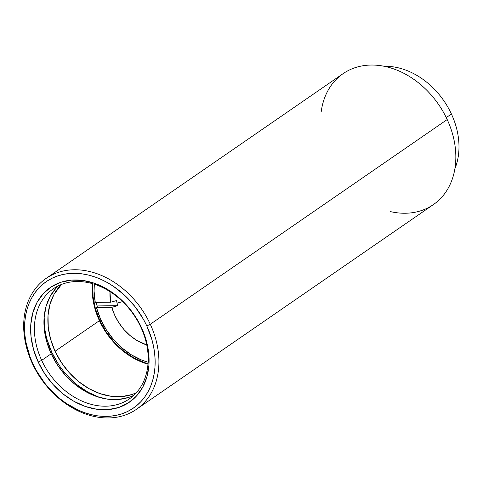 <?xml version="1.0" encoding="UTF-8"?>
<svg xmlns="http://www.w3.org/2000/svg" width="483" height="483" viewBox="0 0 483 483"><rect width="100%" height="100%" fill="white"/><g stroke="black" fill="none" stroke-linecap="round" stroke-linejoin="round"><path stroke-width="0.72" d="M96.25 302.376A64.173 49.344 -124.6 0 0 97.469 307.49A64.173 49.344 55.4 0 1 96.25 302.376M99.812 320.549A65.815 50.612 55.4 0 1 92.929 283.799L93.056 296.683L95.411 308.697L99.812 320.549L106.091 331.779L114.006 341.952L123.25 350.676L133.465 357.625L144.266 362.522L148.009 363.687A65.815 50.612 55.4 0 1 99.812 320.549L100.965 319.994L99.812 320.549M140.927 327.371A66.914 51.452 -124.6 0 0 63.472 283.726A66.914 51.452 -124.6 0 0 41.671 360.348L38.193 362.015A69.655 53.565 55.4 0 1 60.888 282.259A69.655 53.565 55.4 0 1 141.519 327.691L140.927 327.371A66.914 51.452 55.4 0 1 129.281 398.946A66.914 51.452 55.4 0 1 41.671 360.348A66.914 51.452 55.4 0 1 53.317 288.768A66.914 51.452 55.4 0 1 140.927 327.371L141.519 327.691L134.872 315.81L126.498 305.045L116.717 295.807L105.904 288.454L94.469 283.273L82.865 280.454L71.526 280.11L60.888 282.259L51.367 286.805L43.325 293.592L37.07 302.34L32.844 312.724L30.809 324.347L31.045 336.754L33.538 349.475L38.193 362.015L44.841 373.896L53.215 384.667L62.995 393.899L73.808 401.252L85.237 406.438L96.848 409.252L108.186 409.596L118.824 407.453L128.345 402.9L136.387 396.12L142.642 387.366L146.868 376.981L148.903 365.359L148.667 352.952L146.174 340.231L141.519 327.691A69.655 53.565 55.4 0 1 118.824 407.453A69.655 53.565 55.4 0 1 38.193 362.015L41.671 360.348L51.198 353.779L41.671 360.348A66.914 51.452 -124.6 0 0 119.126 403.993A66.914 51.452 -124.6 0 0 140.927 327.371M451.424 114.018A69.655 53.565 55.4 0 1 454.883 168.784A69.655 53.565 -124.6 0 0 451.424 114.018L446.262 117.574L451.424 114.018A69.655 53.565 -124.6 0 0 384.214 66.292A69.655 53.565 55.4 0 1 451.424 114.018M136.441 409.33L433.354 204.617A79.526 61.154 -124.6 0 0 447.198 119.549L150.279 324.262L146.802 325.934A76.785 59.047 55.4 0 1 121.788 413.859A76.785 59.047 55.4 0 1 32.904 363.771L32.319 363.451A79.526 61.154 -124.6 0 0 124.373 415.326A79.526 61.154 -124.6 0 0 150.279 324.262A79.526 61.154 55.4 0 1 136.441 409.33A79.526 61.154 55.4 0 1 32.319 363.451A79.526 61.154 55.4 0 1 46.157 278.383A79.526 61.154 55.4 0 1 150.279 324.262L447.198 119.549A79.526 61.154 55.4 0 1 390.016 211.512M44.551 326.677L44.164 316.842A70.753 54.404 -124.6 0 0 51.814 352.336L50.848 353.007L51.814 352.336L47.08 339.597M92.591 296.616L92.464 283.666A66.364 51.035 -124.6 0 0 99.407 320.682L55.068 351.256A66.364 51.035 55.4 0 1 61.558 284.415L53.993 294.401L49.972 304.296L48.028 315.363L48.252 327.184L50.63 339.308L55.068 351.256L99.407 320.682L94.97 308.734M58.322 285.833A66.914 51.452 -124.6 0 0 51.198 353.779L46.724 341.729L44.327 329.509L44.104 317.591L46.054 306.427L50.117 296.453L56.125 288.043L58.316 285.839M128.653 397.424L118.438 399.483L107.54 399.157L96.389 396.446L85.413 391.471L75.022 384.408L65.628 375.533L57.58 365.19L51.198 353.779A66.914 51.452 -124.6 0 0 133.803 395.311M146.802 325.934L151.94 339.76L153.624 346.782L154.687 353.779L155.134 360.698L154.946 367.46L154.137 374.005L152.706 380.266L150.666 386.195L148.046 391.719L144.864 396.791L141.151 401.367L136.943 405.394L132.288 408.841L127.216 411.673L121.788 413.859L116.053 415.38L110.064 416.225L103.881 416.376L97.566 415.845L91.172 414.631L84.767 412.742L78.415 410.2L66.093 403.257L60.248 398.922L49.459 388.743L44.629 382.989L36.31 370.443L32.904 363.771L30.049 356.919L26.088 342.93L25.019 335.926L24.579 329.014L24.766 322.246L25.575 315.701L27.006 309.44L29.046 303.517L31.667 297.987L34.848 292.915L38.562 288.339L42.77 284.312L47.425 280.865L52.496 278.033L57.924 275.847L63.659 274.326L69.649 273.487L75.831 273.33L82.146 273.861L88.54 275.081L94.946 276.964L101.297 279.512L107.546 282.682L113.62 286.455L125.025 295.638L135.083 306.717L143.403 319.263L146.802 325.934L150.279 324.262A79.526 61.154 -124.6 0 0 58.226 272.388A79.526 61.154 -124.6 0 0 32.319 363.451L32.904 363.771A76.785 59.047 55.4 0 1 57.924 275.847A76.785 59.047 55.4 0 1 146.802 325.934M321.213 111.724A79.526 61.154 55.4 0 1 375.593 65.151A79.526 61.154 55.4 0 1 447.198 119.549A79.526 61.154 -124.6 0 0 343.069 73.67L46.157 278.383M105.735 332.008L99.407 320.682A66.364 51.035 -124.6 0 0 147.973 364.17L144.23 363.005L133.338 358.066L123.032 351.063L113.716 342.26M136.284 392.794A66.364 51.035 55.4 0 1 55.068 351.256L61.401 362.576L69.377 372.834L78.699 381.63L88.999 388.634L99.89 393.579L110.951 396.259L121.752 396.585L131.889 394.545L136.284 392.794M58.564 364.405L51.814 352.336A70.753 54.404 -124.6 0 0 99.794 397.521L87.991 392.19L77.002 384.722L67.071 375.339M110.643 302.213A45.523 35.005 55.4 0 1 109.991 291.641L110.643 302.213L95.272 302.388L94.076 291.08L94.33 284.233A64.173 49.344 55.4 0 0 95.272 302.388L110.643 302.213L116.566 300.577L110.643 302.213M117.079 303.131A41.133 31.63 55.4 0 1 116.566 300.577A41.133 31.63 55.4 0 0 117.079 303.131L122.616 301.603L117.079 303.131A41.133 31.63 55.4 0 0 117.737 305.685L111.808 307.321L114.706 315.212L118.812 322.71L123.974 329.563L130.018 335.516L136.719 340.358L146.754 344.959A45.523 35.005 55.4 0 1 111.808 307.321L117.737 305.685A41.133 31.63 55.4 0 1 117.079 303.131M96.443 307.502L111.808 307.321L96.443 307.502L100.416 318.78L106.145 329.533L113.42 339.368L121.976 347.929L131.497 354.908L141.646 360.046L148.106 362.226A64.173 49.344 55.4 0 1 96.443 307.502M94.783 301.809L95.272 302.388L94.783 301.809M97.397 305.926L117.737 305.685L97.397 305.926"/></g></svg>
